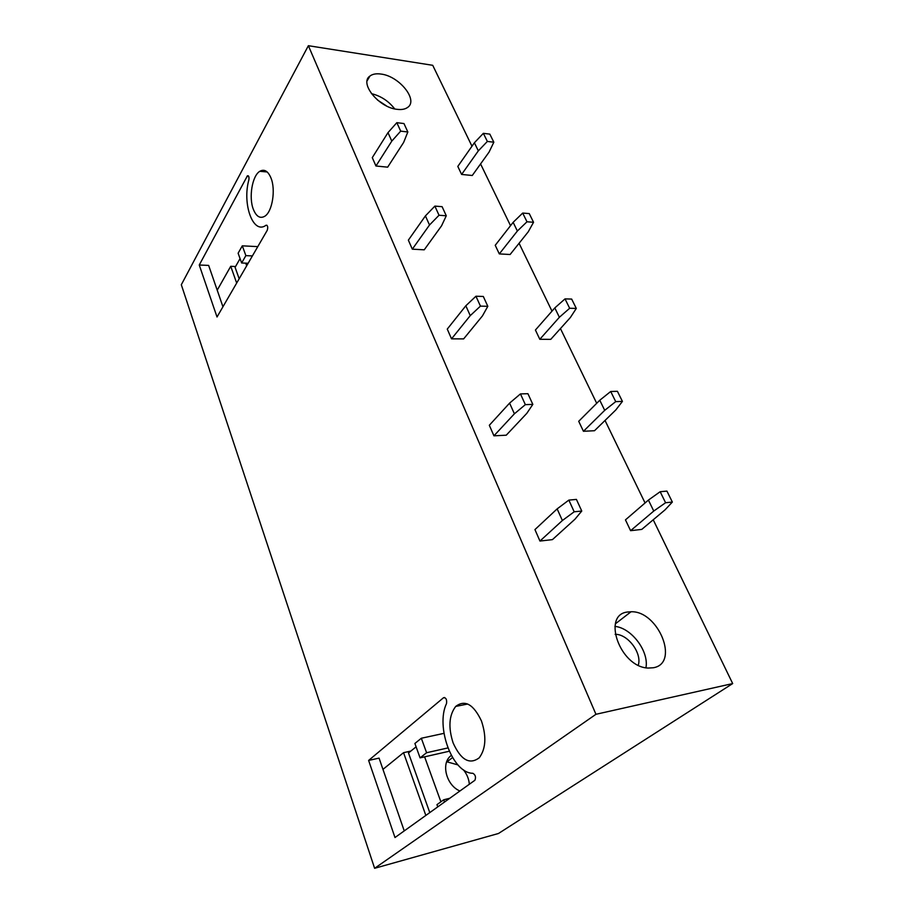 <?xml version="1.0" encoding="UTF-8"?>
<svg xmlns="http://www.w3.org/2000/svg" width="914" height="914" viewBox="0 0 914 914"><rect width="100%" height="100%" fill="white"/><g stroke="black" fill="none" stroke-linecap="round" stroke-linejoin="round"><path stroke-width="1.37" d="M374.614 868.3L595.951 714.291L308.372 45.7L181.315 284.745L374.614 868.3L498.484 833.488L732.685 683.569L595.951 714.291M248.334 175.831L247.454 175.762C248.768 175.625 249.248 176.962 248.882 179.784C242.016 204.233 253.235 235.012 266.008 225.255L266.043 225.232C267.756 225.404 268.156 227.095 267.242 230.305L217.018 316.998L199.252 265.014L208.643 265.403L222.947 306.773M247.454 175.762L199.252 265.014M443.496 697.748L368.616 760.437L394.985 837.532L474.926 780.248C476.103 777.106 475.417 774.786 472.858 773.29C452.441 773.335 435.372 726.607 446.523 703.529C447.003 699.484 445.986 697.565 443.496 697.748L444.661 697.519M253.384 209.432C256.343 216.607 260.136 218.88 264.774 216.252C272.281 211.842 275.925 189.758 270.955 177.933C267.985 170.998 264.272 168.793 259.805 171.306C252.173 175.751 248.585 197.55 253.384 209.432M453.127 742.945C460.907 760.06 469.613 765.007 479.267 757.775C485.882 748.772 486.602 736.501 481.45 720.952C473.498 704.248 464.918 699.404 455.709 706.431C449.003 715.239 448.134 727.407 453.127 742.945M732.685 683.569L653.224 519.78M645.067 502.974L605.034 420.463M596.705 403.303L560.442 328.56M551.987 311.137L519.072 243.284M510.526 225.678L480.57 163.926M471.978 146.217L432.722 65.305L308.372 45.7M627.747 612.003C601.446 614.334 619.943 667.266 648.186 668.054L653.327 667.757C680.027 663.45 658.183 610.563 631.037 611.763L627.747 612.003M397.167 109.337C401.486 109.874 404.891 109.28 407.381 107.578C418.92 100.631 399.429 76.09 380.989 74.057C376.26 73.394 372.581 74.045 369.953 76.033C358.996 83.151 378.922 107.715 397.167 109.337M539.957 541.054L562.373 520.523L557.14 508.881L534.941 529.583L539.957 541.054L552.433 539.626L574.963 519.221L581.761 511.04L576.414 499.41L568.851 500.107L574.175 511.794L581.761 511.04M630.591 530.68L653.761 511.052L648.414 500.084L625.462 519.872L630.591 530.68L641.765 529.4L665.015 509.886L672.35 502.06L666.923 491.104L660.159 491.721L665.586 502.734L672.35 502.06M493.937 435.818L514.399 413.802L509.589 403.12L489.321 425.273L493.937 435.818L506.242 435.201L526.818 413.334L532.828 404.388L527.926 393.706L520.454 393.911L525.344 404.639L532.828 404.388M583.44 431.282L604.702 410.34L599.778 400.229L578.711 421.297L583.44 431.282L594.511 430.723L615.853 409.906L622.423 401.406L617.407 391.306L610.712 391.489L615.716 401.634L622.423 401.406M451.527 338.843L470.253 315.627L465.832 305.779L447.266 329.097L451.527 338.843L463.638 338.9L482.489 315.856L487.813 306.304L483.3 296.456L475.943 296.239L480.444 306.121L487.813 306.304M539.808 339.3L559.379 317.272L554.821 307.915L535.421 330.034L539.808 339.3L550.754 339.357L570.405 317.478L576.3 308.429L571.661 299.072L565.023 298.878L569.662 308.269L576.3 308.429M412.317 249.168L429.511 225.004L425.421 215.898L408.364 240.142L412.317 249.168L424.233 249.819L441.553 225.827L446.283 215.784L442.102 206.678L434.87 206.107L439.028 215.247L446.283 215.784M499.307 253.909L517.37 231.025L513.142 222.331L495.228 245.295L499.307 253.909L510.115 254.503L528.269 231.768L533.548 222.273L529.252 213.59L522.694 213.065L526.99 221.782L533.548 222.273M375.951 166.005L391.798 141.099L387.993 132.644L372.284 157.631L375.951 166.005L387.662 167.159L403.634 142.435L407.838 131.982L403.965 123.55L396.836 122.67L400.698 131.136L407.838 131.982M461.616 174.437L478.33 150.856L474.389 142.767L457.811 166.417L461.616 174.437L472.275 175.488L489.081 152.078L493.834 142.207L489.824 134.13L483.357 133.33L487.356 141.442L493.834 142.207M248.151 263.266L241.639 262.992L245.866 255.623L242.301 245.832L257.782 246.631M252.401 255.931L245.866 255.623M241.639 262.992L238.12 253.224L242.301 245.832M236.68 283.066L230.728 266.305L235.572 266.511M217.212 290.184L230.728 266.305M394.699 108.903C388.644 101.077 380.875 95.993 371.415 93.628M386.531 105.944L377.528 100.049M449.859 798.242L443.713 799.796L436.961 804.651L437.76 806.902M444.535 802.058L443.713 799.796M443.976 733.348L421.331 738.249L426.598 752.725L447.871 747.938M421.331 738.249L414.899 743.47L420.086 757.866L449.242 751.239M420.086 757.866L426.598 752.725M368.616 760.437L379.07 758.117L404.239 830.906M382.966 769.371L403.542 752.679L410.866 751.057M425.844 815.437L403.542 752.679M614.916 626.387C631.517 627.964 649.123 651.259 645.947 667.78M448.751 760.459L447.277 760.425M638.269 665.209C642.234 653.133 627.781 633.95 615.145 634.316M239.171 278.77L235.092 267.345L240.062 258.616M245.74 263.163L246.689 265.791M469.339 784.292C468.916 778.957 466.928 774.112 463.375 769.759M457.891 764.881L446.695 761.762M429.786 812.615L408.489 752.965L416.11 746.829M424.61 756.838L440.902 801.818M451.322 755.455C440.639 762.573 445.906 785.149 459.936 791.021M474.389 142.767L483.357 133.33M478.33 150.856L487.356 141.442M387.993 132.644L396.836 122.67M391.798 141.099L400.698 131.136M513.142 222.331L522.694 213.065M517.37 231.025L526.99 221.782M425.421 215.898L434.87 206.107M429.511 225.004L439.028 215.247M554.821 307.915L565.023 298.878M559.379 317.272L569.662 308.269M465.832 305.779L475.943 296.239M470.253 315.627L480.444 306.121M599.778 400.229L610.712 391.489M604.702 410.34L615.716 401.634M509.589 403.12L520.454 393.911M514.399 413.802L525.344 404.639M648.414 500.084L660.159 491.721M653.761 511.052L665.586 502.734M557.14 508.881L568.851 500.107M562.373 520.523L574.175 511.794M246.917 176.402L248.791 176.562M266.991 225.301L266.008 225.255M267.196 171.969L259.805 171.306M367.12 80.832L369.953 76.033M455.709 706.431L467.682 704.009M631.037 611.763L615.408 623.794M447.083 761.739L452.533 757.58"/></g></svg>
